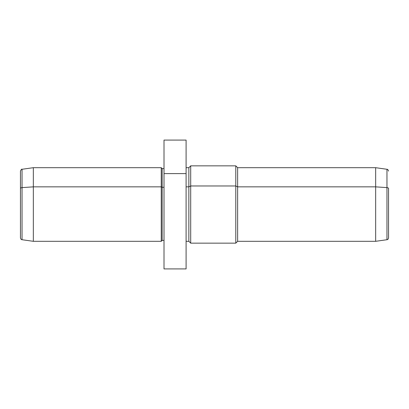 <?xml version="1.0" encoding="UTF-8"?>
<svg xmlns="http://www.w3.org/2000/svg" width="409" height="409" viewBox="0 0 409 409"><rect width="100%" height="100%" fill="white"/><g stroke="black" fill="none" stroke-linecap="round" stroke-linejoin="round"><path stroke-width="0.61" d="M186.095 140.082L186.095 173.615L164.009 173.615L164.009 140.082L186.095 140.082M164.009 173.615L186.095 173.615L186.095 268.918L164.009 268.918L164.009 173.615L164.009 259.255M186.095 186.852L188.856 186.852L188.856 241.31L188.856 186.852L186.095 186.852M388.55 171.1C387.231 168.099 387.533 169.96 386.965 169.28L386.965 187.613L375.666 186.852L375.666 241.31L375.666 186.852L386.965 187.613L386.965 169.28L375.666 167.69L375.666 186.852L237.629 186.852L237.629 241.31L237.629 186.852L375.666 186.852L375.666 167.69L237.629 167.69L237.629 186.852L235.788 185.972L235.788 243.15L235.788 185.972L237.629 186.852L237.629 167.69L235.788 165.849L235.788 185.972L190.696 185.972L235.788 185.972L235.788 165.849L190.696 165.849L190.696 185.972L190.696 165.849L188.856 167.69L188.856 186.852L190.696 185.972L190.696 243.15L190.696 185.972L188.856 186.852L188.856 167.69L186.095 167.69M388.55 220.512L388.55 188.488A1.841 0.884 180 0 0 386.965 187.613L386.965 239.72L386.965 187.613A1.841 0.884 0 0 1 388.55 188.488L388.55 237.9C387.63 240.436 387.405 239.28 386.965 239.72L375.666 241.31L237.629 241.31L235.788 243.15L190.696 243.15L188.856 241.31L186.095 241.31L186.095 243.058M164.009 240.39L162.168 240.39L162.168 187.291L164.009 187.291L162.168 187.291L162.168 240.39L161.248 241.31L161.248 186.852L162.168 187.291L162.168 168.61L162.168 187.291L161.248 186.852L161.248 241.31L33.334 241.31L33.334 186.852L161.248 186.852L161.248 167.69L161.248 186.852L33.334 186.852L33.334 241.31L22.035 239.72L22.035 187.613L33.334 186.852L33.334 167.69L33.334 186.852L22.035 187.613L22.035 239.72C21.554 239.229 21.437 240.523 20.45 237.9L20.45 188.488A1.841 0.884 0 0 1 22.035 187.613L22.035 169.28L22.035 187.613A1.841 0.884 180 0 0 20.45 188.488L20.45 220.512M20.45 188.488L20.45 171.1C21.181 169.474 21.713 168.866 22.035 169.28L33.334 167.69L161.248 167.69L162.168 168.61L164.009 168.61M186.095 255.206L186.095 173.615"/></g></svg>
